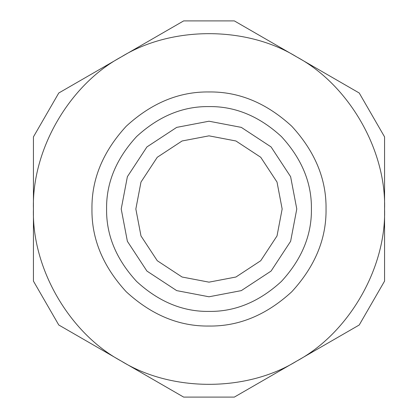 <?xml version="1.0" encoding="UTF-8"?>
<svg xmlns="http://www.w3.org/2000/svg" width="418" height="418" viewBox="0 0 418 418"><rect width="100%" height="100%" fill="white"/><g stroke="black" fill="none" stroke-linecap="round" stroke-linejoin="round"><path stroke-width="0.63" d="M296.785 56.952L234.341 20.9L183.659 20.9L58.771 93.005L33.43 136.895L33.43 281.105L58.771 324.995L183.659 397.1L234.341 397.1L359.229 324.995L384.57 281.105L384.57 136.895L359.229 93.005L296.785 56.952C246.468 25.906 171.532 25.906 121.215 56.952C69.169 85 31.7 149.9 33.43 209C31.7 268.1 69.169 333 121.215 361.047C171.532 392.094 246.468 392.094 296.785 361.047C348.831 333 386.3 268.1 384.57 209C386.3 149.9 348.831 85 296.785 56.952M209 326.045C238.871 326.448 266.459 315.02 291.764 291.764C315.02 266.459 326.448 238.871 326.045 209C326.448 179.129 315.02 151.541 291.764 126.236C266.459 102.98 238.871 91.552 209 91.955C179.129 91.552 151.541 102.98 126.236 126.236C102.98 151.541 91.552 179.129 91.955 209C91.552 238.871 102.98 266.459 126.236 291.764C151.541 315.02 179.129 326.448 209 326.045M209 311.415C235.141 311.765 259.28 301.77 281.418 281.418C301.77 259.28 311.765 235.141 311.415 209C311.765 182.859 301.77 158.72 281.418 136.581C259.28 116.23 235.141 106.235 209 106.585C182.859 106.235 158.72 116.23 136.581 136.581C116.23 158.72 106.235 182.859 106.585 209C106.235 235.141 116.23 259.28 136.581 281.418C158.72 301.77 182.859 311.765 209 311.415M209 282.155L235.93 277.019L260.727 260.727L277.019 235.93L282.155 209L277.019 182.07L260.727 157.272L235.93 140.981L209 135.845L182.07 140.981L157.272 157.272L140.981 182.07L135.845 209L140.981 235.93L157.272 260.727L182.07 277.019L209 282.155M209 296.785L241.311 290.62L271.073 271.073L290.62 241.311L296.785 209L290.62 176.689L271.073 146.927L241.311 127.38L209 121.215L176.689 127.38L146.927 146.927L127.38 176.689L121.215 209L127.38 241.311L146.927 271.073L176.689 290.62L209 296.785"/></g></svg>
